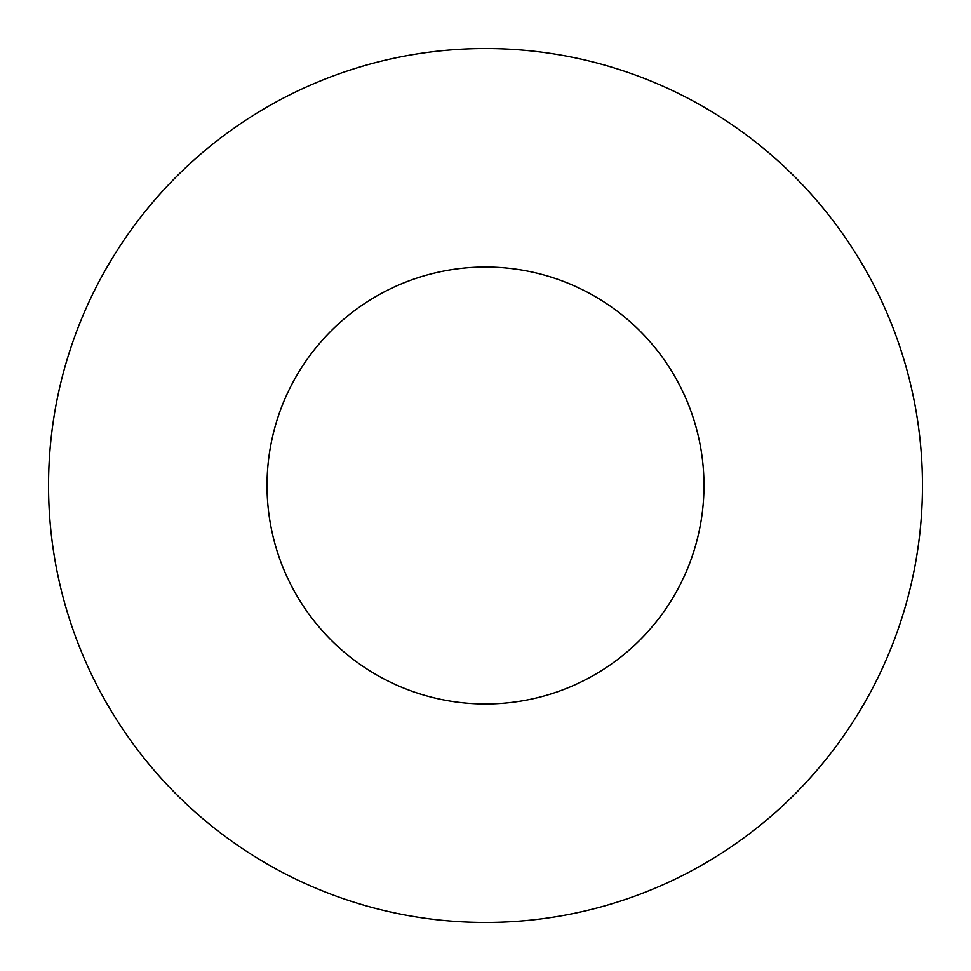 <?xml version="1.0" encoding="UTF-8"?>
<svg xmlns="http://www.w3.org/2000/svg" width="971" height="971" viewBox="0 0 971 971"><rect width="100%" height="100%" fill="white"/><g stroke="black" fill="none" stroke-linecap="round" stroke-linejoin="round"><path stroke-width="1.46" d="M703.975 485.5A218.475 218.475 0 0 0 485.5 267.025A218.475 218.475 0 0 0 267.025 485.5A218.475 218.475 0 0 0 485.5 703.975A218.475 218.475 0 0 0 703.975 485.5M922.45 485.5A436.95 436.95 0 0 0 485.5 48.55A436.95 436.95 0 0 0 48.55 485.5A436.95 436.95 0 0 0 485.5 922.45A436.95 436.95 0 0 0 922.45 485.5"/></g></svg>
